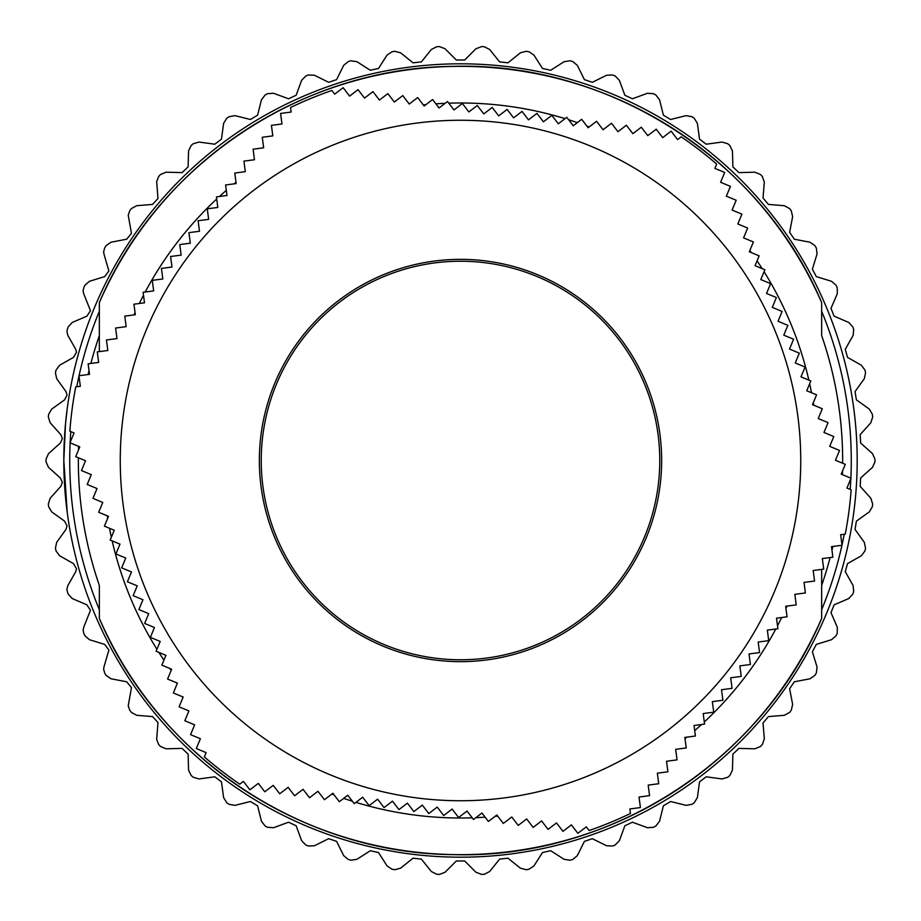 <?xml version="1.0" encoding="UTF-8"?>
<svg xmlns="http://www.w3.org/2000/svg" width="921" height="921" viewBox="0 0 921 921"><rect width="100%" height="100%" fill="white"/><g stroke="black" fill="none" stroke-linecap="round" stroke-linejoin="round"><path stroke-width="1.38" d="M589.129 830.535A391.759 391.759 0 0 0 630.448 813.473L629.86 808.949L640.406 807.567L639.024 797.022L649.57 795.652L648.188 785.106L658.734 783.725L657.352 773.18L667.898 771.798L666.528 761.253L677.062 759.883L675.692 749.337L686.237 747.956L684.856 737.41L695.401 736.029L694.02 725.495L704.565 724.113L703.183 713.568L713.729 712.186L712.347 701.641L722.893 700.271L721.511 689.725L732.057 688.344L730.687 677.798L741.221 676.417L739.851 665.871L750.396 664.502L749.015 653.956L759.56 652.575L758.179 642.029L768.724 640.648L767.343 630.114L777.888 628.732L776.507 618.187L787.052 616.805L785.671 606.26L796.216 604.89L794.846 594.344L805.391 592.963L804.01 582.417L814.555 581.036L813.174 570.49L823.719 569.12L822.338 558.575L832.883 557.193L831.502 546.648L842.047 545.267L840.666 534.733L845.271 534.122A391.759 391.759 0 0 0 851.154 489.799L846.94 488.049L851.027 478.229L841.207 474.154L845.282 464.334L835.462 460.258L839.538 450.438L829.717 446.363L833.793 436.542L823.973 432.456L828.048 422.635L818.228 418.56L822.315 408.74L812.495 404.664L816.57 394.844L806.75 390.757L810.825 380.937L801.005 376.862L805.081 367.042L795.26 362.966L799.336 353.146L789.516 349.059L793.603 339.239L783.783 335.163L787.858 325.343L778.038 321.268L782.113 311.448L772.293 307.372L776.368 297.552L766.548 293.465L770.624 283.645L760.804 279.57L764.891 269.749L755.07 265.674L759.146 255.854L749.326 251.767L753.401 241.947L743.581 237.871L747.656 228.051L737.836 223.976L741.912 214.156L732.091 210.069L736.178 200.248L726.358 196.173L730.434 186.353L720.613 182.277L724.689 172.457L714.869 168.382L716.653 164.088A391.759 391.759 0 0 0 681.206 136.838L677.591 139.612L671.121 131.162L662.683 137.632L656.213 129.193L647.774 135.652L641.304 127.213L632.865 133.672L626.395 125.233L617.956 131.703L611.486 123.253L603.048 129.723L596.578 121.284L588.139 127.743L581.669 119.304L573.23 125.774L566.76 117.324L558.322 123.794L551.852 115.355L543.413 121.814L536.943 113.375L528.504 119.845L522.034 111.395L513.596 117.865L507.126 109.426L498.687 115.885L492.217 107.446L483.778 113.916L477.308 105.466L468.87 111.936L462.411 103.497L453.961 109.956L447.502 101.517L439.052 107.987L432.594 99.537L424.144 106.007L417.685 97.568L409.235 104.027L402.776 95.588L394.326 102.058L387.868 93.608L379.417 100.078L372.959 91.639L364.509 98.098L358.05 89.659L349.6 96.129L343.142 87.679L334.703 94.149L331.871 90.465A391.759 391.759 0 0 0 290.552 107.527L291.14 112.051L280.594 113.433L281.976 123.978L271.43 125.348L272.812 135.894L262.266 137.275L263.648 147.821L253.102 149.202L254.472 159.747L243.938 161.117L245.308 171.663L234.763 173.044L236.144 183.59L225.599 184.971L226.98 195.505L216.435 196.887L217.817 207.432L207.271 208.814L208.653 219.359L198.107 220.729L199.489 231.275L188.943 232.656L190.313 243.202L179.779 244.583L181.149 255.129L170.604 256.499L171.985 267.044L161.44 268.425L162.821 278.971L152.276 280.352L153.657 290.886L143.112 292.268L144.493 302.813L133.948 304.195L135.329 314.74L124.784 316.11L126.154 326.656L115.609 328.037L116.99 338.583L106.445 339.964L107.826 350.51L97.281 351.88L98.662 362.425L88.117 363.807L89.498 374.352L78.953 375.733L80.334 386.267L75.729 386.878A391.759 391.759 0 0 0 69.846 431.201L74.06 432.951L69.973 442.771L79.793 446.846L75.718 456.666L85.538 460.742L81.462 470.562L91.283 474.637L87.207 484.458L97.027 488.544L92.952 498.365L102.772 502.44L98.685 512.26L108.505 516.336L104.43 526.156L114.25 530.243L110.175 540.063L119.995 544.138L115.919 553.958L125.74 558.034L121.664 567.854L131.484 571.941L127.397 581.761L137.217 585.837L133.142 595.657L142.962 599.732L138.887 609.552L148.707 613.628L144.632 623.448L154.452 627.535L150.376 637.355L160.196 641.43L156.109 651.251L165.93 655.326L161.854 665.146L171.674 669.233L167.599 679.053L177.419 683.129L173.344 692.949L183.164 697.024L179.088 706.844L188.909 710.931L184.822 720.752L194.642 724.827L190.566 734.647L200.387 738.723L196.311 748.543L206.131 752.618L204.347 756.912A391.759 391.759 0 0 0 239.794 784.162L243.409 781.388L249.879 789.838L258.317 783.368L264.788 791.807L273.226 785.348L279.696 793.787L288.135 787.328L294.605 795.767L303.044 789.297L309.514 797.747L317.952 791.277L324.422 799.716L332.861 793.257L339.331 801.696L347.77 795.226L354.24 803.676L362.678 797.206L369.148 805.645L377.587 799.186L384.057 807.625L392.496 801.155L398.966 809.605L407.404 803.135L413.874 811.574L422.313 805.115L428.783 813.554L437.222 807.084L443.692 815.534L452.13 809.064L458.589 817.503L467.039 811.044L473.498 819.483L481.948 813.013L488.406 821.463L496.856 814.993L503.315 823.432L511.765 816.973L518.224 825.412L526.674 818.942L533.132 827.392L541.583 820.922L548.041 829.361L556.491 822.902L562.95 831.341L571.4 824.871L577.858 833.321L586.297 826.851L589.129 830.535M384.414 276.335A199.258 199.258 0 0 0 276.335 536.586A199.258 199.258 0 0 0 536.586 644.665A199.258 199.258 0 0 0 644.665 384.414A199.258 199.258 0 0 0 384.414 276.335M590.419 774.964A340.252 340.252 0 0 0 774.964 330.581A340.252 340.252 0 0 0 330.581 146.036A340.252 340.252 0 0 0 146.036 590.419A340.252 340.252 0 0 0 590.419 774.964A340.252 340.252 0 0 0 774.964 330.581A340.252 340.252 0 0 0 330.581 146.036M842.646 463.24A382.157 382.157 0 0 0 821.659 335.589L821.659 302.595A394.176 394.176 0 0 0 99.341 302.595L99.341 335.589A382.157 382.157 0 0 0 90.88 363.45M89.026 370.772A382.157 382.157 0 0 0 88.14 374.525M78.607 446.351A382.157 382.157 0 0 0 78.492 449.989M78.354 457.76A382.157 382.157 0 0 0 99.341 585.411L99.341 618.405A394.176 394.176 0 0 0 821.659 618.405L821.659 585.411A382.157 382.157 0 0 0 830.12 557.55M857.186 460.5A396.686 396.686 0 0 1 460.5 857.186A396.686 396.686 0 0 1 63.814 460.5A396.686 396.686 0 0 1 460.5 63.814A396.686 396.686 0 0 1 857.186 460.5A396.686 396.686 0 0 1 460.5 857.186A396.686 396.686 0 0 1 63.814 460.5L67.21 512.306M156.651 181.564L157.986 198.51L152.552 204.416L136.676 205.705L131.392 208.583A414.45 414.45 0 0 0 129.723 210.782L128.226 215.249L131.473 233.404L126.672 239.218L111.027 242.211L106.088 245.642A414.45 414.45 0 0 0 104.66 248.014L103.624 251.813L103.946 253.977L108.885 270.947L104.695 276.599L89.475 281.285L84.939 285.222A414.45 414.45 0 0 0 83.776 287.732L83.109 290.817L83.707 293.741L90.477 310.711L86.896 316.156L72.264 322.442L68.189 326.863A414.45 414.45 0 0 0 67.302 329.476L66.922 331.813L67.889 335.463L75.729 349.324L76.489 352.236L73.484 357.394L59.623 365.234L56.043 370.058A414.45 414.45 0 0 0 55.444 372.752L56.665 378.635L65.955 391.575L67.072 395.028L64.608 399.841L51.668 409.131L48.629 414.312A414.45 414.45 0 0 0 48.329 417.063L50.183 422.785L60.821 434.643L62.329 438.592L60.372 443.001L48.514 453.639L46.05 459.119A414.45 414.45 0 0 0 46.05 460.5A414.45 414.45 0 0 0 46.05 461.882L48.514 467.361L60.372 477.999L62.329 482.408L60.821 486.357L50.183 498.215L48.329 503.937A414.45 414.45 0 0 0 48.629 506.688L51.668 511.869L64.608 521.159L67.072 525.972L65.955 529.425L56.665 542.365L55.444 548.248A414.45 414.45 0 0 0 56.043 550.942L59.623 555.766L73.484 563.606L76.489 568.764L75.729 571.676L67.889 585.537L66.922 589.187L67.302 591.524A414.45 414.45 0 0 0 68.189 594.137L72.264 598.558L86.896 604.844L90.477 610.289L83.707 627.259L83.109 630.183L83.776 633.268A414.45 414.45 0 0 0 84.939 635.778L89.475 639.715L104.695 644.401L108.885 650.053L103.946 667.023L103.624 669.187L104.66 672.986A414.45 414.45 0 0 0 106.088 675.358L111.027 678.789L126.672 681.782L131.473 687.596L128.226 705.751L129.723 710.218A414.45 414.45 0 0 0 131.392 712.417L136.676 715.295L152.552 716.584L157.986 722.49L156.651 739.436L158.665 744.513A414.45 414.45 0 0 0 160.565 746.517L166.114 748.808L182.036 748.382L188.126 754.138L188.552 770.06L191.142 775.482A414.45 414.45 0 0 0 193.249 777.266L199.017 778.947L214.8 776.794L221.466 781.86L223.619 797.644L226.773 802.755A414.45 414.45 0 0 0 229.064 804.309L234.982 805.357L250.431 801.512L257.615 805.829L261.46 821.279L265.144 826.022A414.45 414.45 0 0 0 267.585 827.311L273.583 827.714L288.538 822.223L296.136 825.734L301.628 840.689L305.818 845.006A414.45 414.45 0 0 0 308.385 846.019L314.383 845.766L328.659 838.697L336.591 841.368L343.671 855.632L348.288 859.477A414.45 414.45 0 0 0 350.959 860.214L356.899 859.305L370.323 850.728L378.496 852.535L387.073 865.947L392.093 869.263A414.45 414.45 0 0 0 394.81 869.712L400.623 868.169L413.034 858.188L421.358 859.097L431.339 871.508L436.681 874.271A414.45 414.45 0 0 0 439.444 874.409L445.05 872.256L456.309 860.997L464.691 860.997L475.95 872.256L481.556 874.409A414.45 414.45 0 0 0 484.319 874.271L489.661 871.508L499.643 859.097L507.966 858.188L520.377 868.169L526.19 869.712A414.45 414.45 0 0 0 528.907 869.263L533.927 865.947L542.504 852.535L550.677 850.728L564.101 859.305L570.041 860.214A414.45 414.45 0 0 0 572.712 859.477L577.329 855.632L584.409 841.368L592.341 838.697L606.617 845.766L612.615 846.019A414.45 414.45 0 0 0 615.182 845.006L619.373 840.689L624.864 825.734L632.462 822.223L647.417 827.714L653.415 827.311A414.45 414.45 0 0 0 655.856 826.022L659.54 821.279L663.385 805.829L670.569 801.512L686.018 805.357L691.936 804.309A414.45 414.45 0 0 0 694.227 802.755L697.381 797.644L699.534 781.86L706.2 776.794L721.983 778.947L727.751 777.266A414.45 414.45 0 0 0 729.858 775.482L732.448 770.06L732.874 754.138L738.964 748.382L754.886 748.808L760.435 746.517A414.45 414.45 0 0 0 762.335 744.513L764.326 738.838L763.025 722.962L768.448 716.584L784.324 715.295L789.608 712.417A414.45 414.45 0 0 0 791.277 710.218L792.636 704.358L789.631 688.712L794.328 681.782L809.973 678.789L814.912 675.358A414.45 414.45 0 0 0 816.34 672.986L817.054 667.023L812.38 651.792L816.305 644.401L831.525 639.715L836.061 635.778A414.45 414.45 0 0 0 837.224 633.268L837.293 627.259L830.995 612.626L834.104 604.844L848.736 598.558L852.811 594.137A414.45 414.45 0 0 0 853.698 591.524L853.111 585.537L845.271 571.676L847.516 563.606L861.377 555.766L864.957 550.942A414.45 414.45 0 0 0 865.556 548.248L864.335 542.365L855.045 529.425L856.392 521.159L869.332 511.869L872.371 506.688A414.45 414.45 0 0 0 872.671 503.937L870.817 498.215L860.179 486.357L860.628 477.999L872.486 467.361L874.95 461.882A414.45 414.45 0 0 0 874.95 460.5A414.45 414.45 0 0 0 874.95 459.119L872.486 453.639L860.628 443.001L860.179 434.643L870.817 422.785L872.671 417.063A414.45 414.45 0 0 0 872.371 414.312L869.332 409.131L856.392 399.841L855.045 391.575L864.335 378.635L865.556 372.752A414.45 414.45 0 0 0 864.957 370.058L861.377 365.234L847.516 357.394L845.271 349.324L853.111 335.463L853.698 329.476A414.45 414.45 0 0 0 852.811 326.863L848.736 322.442L834.104 316.156L830.995 308.374L837.293 293.741L837.224 287.732A414.45 414.45 0 0 0 836.061 285.222L831.525 281.285L816.305 276.599L812.38 269.208L817.054 253.977L816.34 248.014A414.45 414.45 0 0 0 814.912 245.642L809.973 242.211L794.328 239.218L789.631 232.288L792.636 216.642L791.277 210.782A414.45 414.45 0 0 0 789.608 208.583L784.324 205.705L768.448 204.416L763.025 198.038L764.326 182.162L762.335 176.487A414.45 414.45 0 0 0 760.435 174.483L754.886 172.192L738.964 172.618L732.874 166.862L732.448 150.94L729.858 145.518A414.45 414.45 0 0 0 727.751 143.734L721.983 142.053L706.2 144.206L699.534 139.14L697.381 123.356L694.227 118.245A414.45 414.45 0 0 0 691.936 116.691L686.018 115.643L670.569 119.488L663.385 115.171L659.54 99.721L655.856 94.978A414.45 414.45 0 0 0 653.415 93.689L647.417 93.286L632.462 98.777L624.864 95.266L619.373 80.311L615.182 75.994A414.45 414.45 0 0 0 612.615 74.981L606.617 75.234L592.341 82.303L584.409 79.632L577.329 65.368L572.712 61.523A414.45 414.45 0 0 0 570.041 60.786L564.101 61.695L550.677 70.272L542.504 68.465L533.927 55.053L528.907 51.737A414.45 414.45 0 0 0 526.19 51.288L520.377 52.831L507.966 62.812L499.643 61.903L489.661 49.492L484.319 46.729A414.45 414.45 0 0 0 481.556 46.591L475.95 48.744L464.691 60.003L456.309 60.003L445.05 48.744L439.444 46.591A414.45 414.45 0 0 0 436.681 46.729L431.339 49.492L421.358 61.903L413.034 62.812L400.623 52.831L394.81 51.288A414.45 414.45 0 0 0 392.093 51.737L387.073 55.053L378.496 68.465L370.323 70.272L356.899 61.695L350.959 60.786A414.45 414.45 0 0 0 348.288 61.523L343.671 65.368L336.591 79.632L328.659 82.303L314.383 75.234L308.385 74.981A414.45 414.45 0 0 0 305.818 75.994L301.628 80.311L296.136 95.266L288.538 98.777L273.583 93.286L267.585 93.689A414.45 414.45 0 0 0 265.144 94.978L261.46 99.721L257.615 115.171L250.431 119.488L234.982 115.643L229.064 116.691A414.45 414.45 0 0 0 226.773 118.245L223.619 123.356L221.466 139.14L214.8 144.206L199.017 142.053L193.249 143.734A414.45 414.45 0 0 0 191.142 145.518L188.552 150.94L188.126 166.862L182.036 172.618L166.114 172.192L160.565 174.483A414.45 414.45 0 0 0 158.665 176.487L156.651 181.564M63.814 460.5L65.506 423.856L67.21 408.694M99.341 351.615L99.341 302.572C158.101 163.903 302.307 67.578 452.902 66.393C608.654 61.442 761.011 159.022 821.659 302.572L821.659 334.219M831.974 550.228A382.157 382.157 0 0 0 832.86 546.475M842.393 474.649A382.157 382.157 0 0 0 842.508 471.011M821.659 569.385L821.659 618.428C761.011 761.978 608.654 859.558 452.902 854.607C302.307 853.422 158.101 757.097 99.341 618.428L99.341 586.781M537.311 646.404A201.146 201.146 0 0 0 646.404 383.689A201.146 201.146 0 0 0 383.689 274.596A201.146 201.146 0 0 0 274.596 537.311A201.146 201.146 0 0 0 537.311 646.404M133.982 314.913A357.498 357.498 0 0 1 135.042 312.576M139.324 303.493A357.498 357.498 0 0 1 143.492 295.227M145.196 291.992A357.498 357.498 0 0 1 216.711 199.017M219.44 196.495A357.498 357.498 0 0 1 226.313 190.382M234.061 183.866A357.498 357.498 0 0 1 235.983 182.3M423.326 104.936A357.498 357.498 0 0 1 425.882 104.683M435.886 103.843A357.498 357.498 0 0 1 445.131 103.325M448.78 103.187A357.498 357.498 0 0 1 565.057 118.636M568.602 119.742A357.498 357.498 0 0 1 577.329 122.631M586.85 126.073A357.498 357.498 0 0 1 589.164 126.96M749.844 250.524A357.498 357.498 0 0 1 751.34 252.607M757.062 260.862A357.498 357.498 0 0 1 762.139 268.61M764.073 271.695A357.498 357.498 0 0 1 808.845 380.12M809.663 383.746A357.498 357.498 0 0 1 811.516 392.749M813.301 402.707A357.498 357.498 0 0 1 813.692 405.159M99.341 609.702A390.769 390.769 0 0 1 70.134 442.828M70.157 442.333A390.769 390.769 0 0 1 70.802 431.592M76.754 386.739A390.769 390.769 0 0 1 78.987 375.975M79.045 375.722A390.769 390.769 0 0 1 99.341 311.298M821.659 311.298A390.769 390.769 0 0 1 850.866 478.172M850.843 478.667A390.769 390.769 0 0 1 850.198 489.408M844.246 534.261A390.769 390.769 0 0 1 842.013 545.025M841.955 545.278A390.769 390.769 0 0 1 821.659 609.702M787.018 606.087A357.498 357.498 0 0 1 785.958 608.424M781.676 617.507A357.498 357.498 0 0 1 777.508 625.773M775.804 629.008A357.498 357.498 0 0 1 704.289 721.983M701.56 724.505A357.498 357.498 0 0 1 694.687 730.618M686.939 737.134A357.498 357.498 0 0 1 685.017 738.7M497.674 816.064A357.498 357.498 0 0 1 495.118 816.317M485.114 817.157A357.498 357.498 0 0 1 475.869 817.675M472.22 817.813A357.498 357.498 0 0 1 355.943 802.364M352.398 801.258A357.498 357.498 0 0 1 343.671 798.369M334.15 794.927A357.498 357.498 0 0 1 331.836 794.04M171.156 670.476A357.498 357.498 0 0 1 169.66 668.393M163.938 660.138A357.498 357.498 0 0 1 158.861 652.39M156.927 649.305A357.498 357.498 0 0 1 112.155 540.88M111.337 537.254A357.498 357.498 0 0 1 109.484 528.251M107.699 518.293A357.498 357.498 0 0 1 107.308 515.841"/></g></svg>
